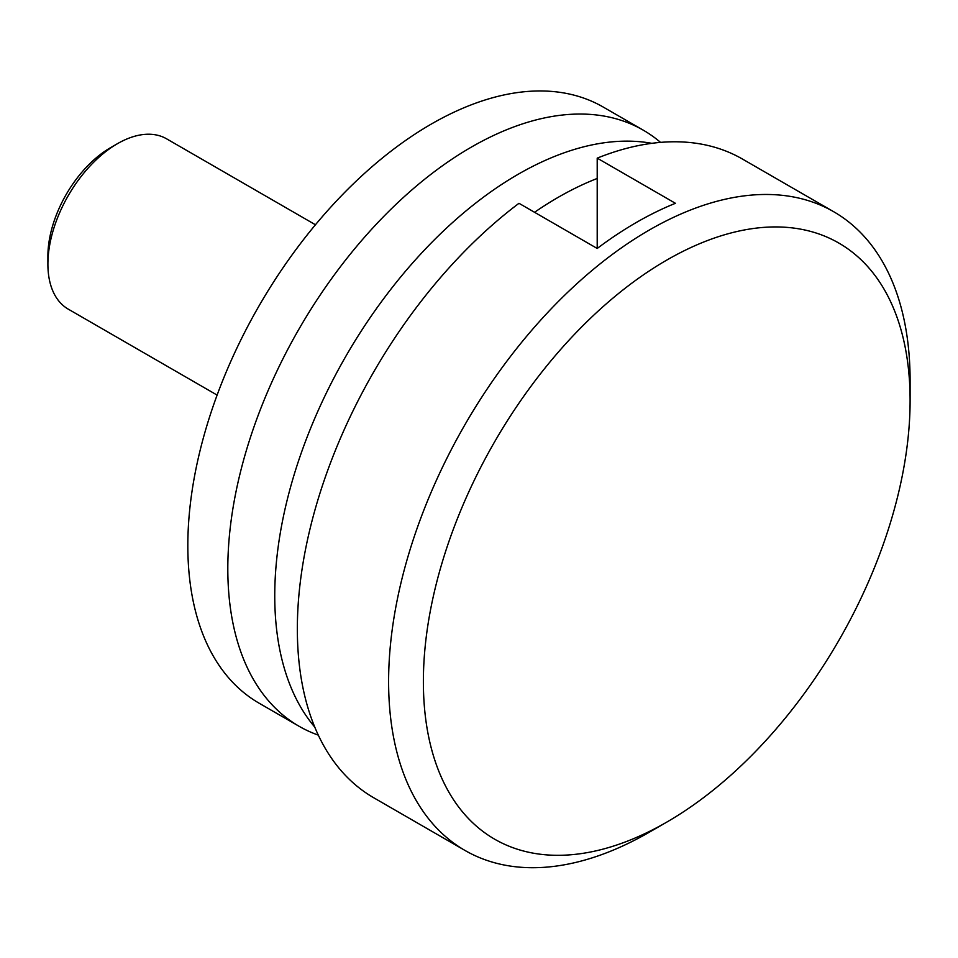 <?xml version="1.0" encoding="UTF-8"?>
<svg xmlns="http://www.w3.org/2000/svg" width="958" height="958" viewBox="0 0 958 958"><rect width="100%" height="100%" fill="white"/><g stroke="black" fill="none" stroke-linecap="round" stroke-linejoin="round"><path stroke-width="1.44" d="M666.732 822.144A344.161 198.701 -60 0 1 423.376 681.629A344.161 198.701 -60 0 1 666.732 260.109A344.161 198.701 -60 0 1 910.1 400.624A344.161 198.701 -60 0 1 666.744 822.132A344.161 198.701 -60 0 1 666.732 822.144L649.356 832.179A368.746 212.904 -60 0 1 464.977 850.441A368.746 212.904 -60 0 1 408.455 554.957A368.746 212.904 -60 0 1 649.356 230.004A368.746 212.904 -60 0 1 833.723 211.742A368.746 212.904 -60 0 1 910.1 380.554A368.746 212.904 -60 0 1 909.944 390.84M597.205 248.469A368.746 212.904 -60 0 1 636.316 222.484A368.746 212.904 -60 0 1 675.426 203.3L597.205 158.142L597.205 248.469L518.985 203.3A368.746 212.904 -60 0 0 310.368 527.451A368.746 212.904 -60 0 0 373.716 797.751L464.977 850.441M597.205 158.142A368.746 212.904 -60 0 1 742.462 159.052L833.723 211.742M649.356 832.167A368.746 212.904 -60 0 1 649.356 832.179L666.744 822.132M47.9 264.133L47.9 256.109A88.495 51.097 -60 0 1 110.481 147.712L117.427 143.7A98.339 56.773 120 0 0 47.9 264.133A98.339 56.773 120 0 0 68.269 309.147L217.119 395.091M315.457 224.771L166.596 138.826A98.339 56.773 120 0 0 117.427 143.7M651.835 143.329A344.161 198.701 120 0 0 320.056 406.372A344.161 198.701 120 0 0 314.787 727.122M597.205 178.463A344.161 198.701 120 0 0 534.552 212.293M660.541 142.383A344.161 198.701 120 0 0 643.261 130.168L603.277 107.08A344.161 198.701 120 0 0 286.682 262.468A344.161 198.701 120 0 0 259.115 703.196L299.1 726.284A344.161 198.701 120 0 0 318.319 735.133M643.261 130.168A344.161 198.701 120 0 0 326.666 285.556A344.161 198.701 120 0 0 299.1 726.284M910.1 400.624L910.1 380.554"/></g></svg>

